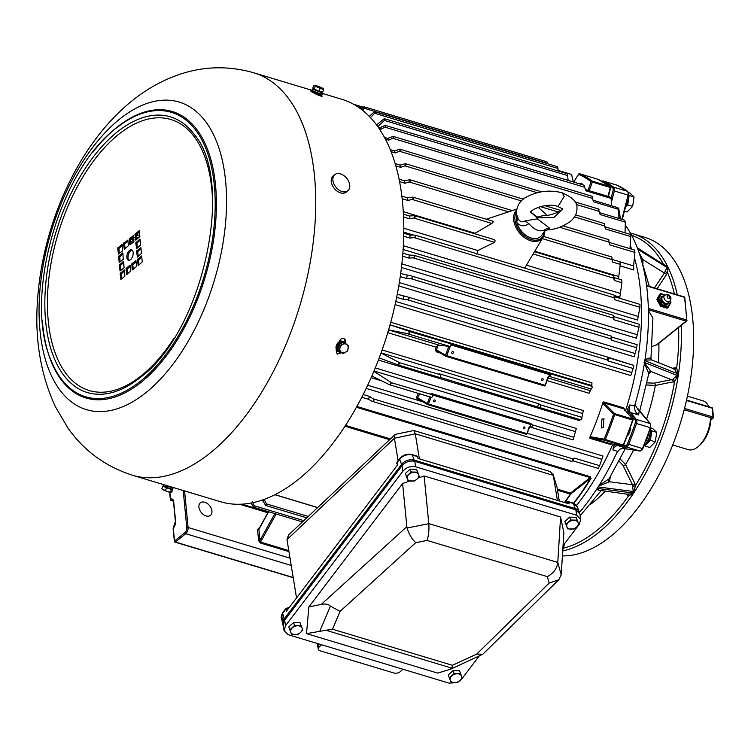 <?xml version="1.0" encoding="UTF-8"?>
<svg xmlns="http://www.w3.org/2000/svg" width="751" height="751" viewBox="0 0 751 751"><rect width="100%" height="100%" fill="white"/><g stroke="black" fill="none" stroke-linecap="round" stroke-linejoin="round"><path stroke-width="1.13" d="M579.303 512.332A9.444 6.552 159.8 0 0 579.162 511.9A9.444 6.552 159.8 0 0 575.285 508.605L414.223 460.128A9.444 6.552 159.8 0 0 401.569 464.39L399.692 459.274A1.887 0.92 -142.8 0 1 399.72 458.598L396.885 462.325L397.476 465.038L286.544 611.07L285.831 609.155L282.658 613.332L284.122 619.002L401.569 464.39L284.019 619.134A9.444 6.552 159.8 0 0 282.827 624.701L283.296 625.977A9.444 6.552 159.8 0 0 283.324 626.062M398.096 460.729L394.425 438.237L287.004 539.593L296.532 597.918M579.312 512.389L579.143 511.929A9.444 6.552 159.8 0 0 575.266 508.624L573.407 503.489L568.404 501.987L567.549 502.212L568.404 501.987L569.108 503.902L418.054 458.439L416.786 455.998L411.895 454.524C407.098 453.51 403.034 454.862 399.72 458.598M557.42 500.391L553.158 474.604L557.017 487.174L559.26 500.945M284.122 619.002L284.488 620.41A9.444 6.552 159.8 0 0 283.296 625.977M557.017 487.174L553.337 475.364L415.284 433.815L419.377 458.842M553.158 474.604L550.032 471.515L413.82 430.52L395.58 434.303L394.96 434.632L394.425 438.237L415.284 433.815L413.82 430.52M287.004 539.593L288.6 534.984L394.96 434.632M282.545 623.33L282.047 620.288L283.615 615.933M402.855 669.225L400.349 671.591A4.722 2.713 170.7 0 1 393.824 672.971L320.198 650.807A4.722 2.713 170.7 0 1 318.217 649.042L317.316 643.476M321.559 644.752L319.053 647.127A4.722 2.713 170.7 0 0 318.217 649.042M576.712 515.27L575.81 509.807L414.759 461.33L415.65 466.793L576.712 515.27L580.758 519.392L579.274 524.292L563.043 545.658M479.204 656.027L461.94 678.754L458.852 681.514M415.65 466.793C410.703 465.827 406.441 467.3 402.883 471.206L401.982 465.742L284.648 620.204L285.54 625.667L284.066 630.568L288.112 634.689L449.164 683.166L456.843 682.537M402.883 471.206L285.54 625.667M424.127 475.946L428.812 523.607L557.777 562.424L560.575 517.017L424.127 475.946L418.072 478.077M306.521 633.628L437.655 673.093L449.755 669.479L452.027 668.193L325.99 630.258L306.521 633.628L308.839 606.968L321.268 604.405L406.854 526.676L402.611 483.531L308.839 606.968M284.066 630.568L283.174 625.104L284.648 620.204M401.982 465.742C405.549 461.837 409.811 460.363 414.759 461.33M575.81 509.807L579.856 513.928L580.758 519.392M560.575 517.017L563.851 532.628L561.222 574.797L558.791 579.744L549.141 583.076L547.338 576.627L427.066 540.429L415.697 542.682L340.1 611.342L332.524 629.216L325.99 630.258M402.611 483.531L409.633 481.053M558.791 579.744L482.827 654.234L476.763 654.074L549.141 583.076M319.945 630.859L330.412 606.151C328.403 604.179 325.352 603.597 321.268 604.405M406.854 526.676L407.089 528C408.995 534.158 411.858 539.058 415.697 542.682M407.089 528L428.821 523.691A9.05 8.289 -17.5 0 0 428.812 523.607M557.777 562.424A9.416 1.568 88.1 0 0 557.768 562.471C556.951 568.563 553.468 573.285 547.338 576.627M330.412 606.151L340.1 611.342M332.524 629.216L452.421 665.302L452.027 668.193M451.004 669.019L482.827 654.234M428.821 523.691C429.225 530.15 428.643 535.726 427.066 540.429M404.254 463.536A9.444 6.552 159.8 0 0 402.029 465.686L284.488 620.41M575.688 509.769L575.266 508.624L414.214 460.147A9.444 6.552 159.8 0 0 401.56 464.409L402.029 465.686M449.351 677.834L448.291 674.961L453.069 670.605L454.12 673.478L449.351 677.834L451.069 682.33L457.556 682.471L460.025 680.519L462.325 678.106L460.607 673.609L454.12 673.478M453.069 670.605L459.556 670.746L460.607 673.609M459.556 670.746L462.325 678.106M450.29 680.312A6.008 4.168 -20.2 0 1 451.82 675.881A6.008 4.168 -20.2 0 1 457.453 673.769A6.008 4.168 -20.2 0 1 461.555 676.088A6.008 4.168 159.8 0 1 460.025 680.519A6.008 4.168 -20.2 0 1 454.393 682.631A6.008 4.168 -20.2 0 1 450.29 680.312M565.916 524.376L564.865 521.513L569.633 517.148L570.694 520.021L565.916 524.376L567.634 528.873L574.121 529.014L576.59 527.061L578.899 524.658L577.181 520.161L570.694 520.021M569.633 517.148L576.12 517.289L577.181 520.161M576.12 517.289L578.899 524.658M566.864 526.855A6.008 4.168 -20.2 0 1 568.394 522.433A6.008 4.168 -20.2 0 1 574.017 520.321A6.008 4.168 -20.2 0 1 578.12 522.64A6.008 4.168 159.8 0 1 576.59 527.061A6.008 4.168 -20.2 0 1 570.967 529.173A6.008 4.168 -20.2 0 1 566.864 526.855M289.83 629.817L288.769 626.954L293.538 622.598L294.599 625.461L289.83 629.817L291.538 634.313L298.025 634.454L300.503 632.511L302.803 630.098L301.085 625.602L294.599 625.461M293.538 622.598L300.024 622.729L301.085 625.602M300.024 622.729L302.803 630.098M290.768 632.295A6.008 4.168 -20.2 0 1 292.299 627.874A6.008 4.168 -20.2 0 1 297.931 625.761A6.008 4.168 -20.2 0 1 302.024 628.08A6.008 4.168 159.8 0 1 300.503 632.511A6.008 4.168 -20.2 0 1 294.871 634.614A6.008 4.168 -20.2 0 1 290.768 632.295M406.394 476.369L405.343 473.496L410.112 469.14L411.173 472.013L406.394 476.369L408.112 480.865L414.599 481.006L417.068 479.054L419.368 476.65L417.659 472.144L411.173 472.013M410.112 469.14L416.598 469.281L417.659 472.144M416.598 469.281L419.368 476.65M407.342 478.847A6.008 4.168 -20.2 0 1 408.863 474.416A6.008 4.168 -20.2 0 1 414.496 472.304A6.008 4.168 -20.2 0 1 418.598 474.623A6.008 4.168 159.8 0 1 417.068 479.054A6.008 4.168 -20.2 0 1 411.435 481.166A6.008 4.168 -20.2 0 1 407.342 478.847M610.535 187.619L610.272 187.468A0.948 0.498 -73.2 0 0 610.131 186.53A207.811 110.162 -73.2 0 0 597.58 179.16A0.948 0.798 -66.4 0 1 597.655 179.189L597.655 179.189A0.948 0.798 -66.4 0 1 597.73 179.226M623.527 444.967L623.18 445.052A207.811 110.162 -73.2 0 0 632.614 420.034L632.924 420.062M388.586 329.961L438.931 345.113A2.835 1.502 -73.2 0 0 437.889 345.554A186.079 98.653 106.8 0 1 436.566 349.938L435.327 349.553L436.293 351.825A0.948 0.498 106.8 0 1 436.998 351.074M419.668 393.815A186.079 98.653 106.8 0 1 417.725 397.899L416.58 397.27L417.303 399.391A0.948 0.498 106.8 0 1 417.913 398.884M603.109 402.01A185.14 98.146 106.8 0 1 589.582 437.88L590.277 438.396A0.948 0.498 106.8 0 1 590.915 437.833L590.662 436.763L604.123 439.147A206.966 109.721 -73.2 0 0 613.52 414.233L603.119 403.719L604.067 402.94A0.948 0.498 106.8 0 1 604.001 401.973L603.109 402.01L603.119 403.719M624.841 410.299L623.903 407.962L604.001 401.973M590.277 438.396L610.169 444.385L611.793 443.982M576.58 505.47A185.14 98.146 -73.2 0 0 612.882 444.151A185.14 98.146 106.8 0 1 576.58 505.47M625.574 410.656A185.14 98.146 -73.2 0 0 634.417 257.743A185.14 98.146 106.8 0 1 625.574 410.656M631.675 249.182A185.14 98.146 -73.2 0 0 630.192 245.201A185.14 98.146 106.8 0 1 631.675 249.182M573.529 503.198A185.356 98.268 -73.2 0 0 590.718 478.171L590.37 476.725A0.948 0.498 -73.2 0 0 590.136 477.598L356.443 407.267M438.931 345.113L449.802 346.455A1.418 0.751 -73.2 0 0 450.262 346.295A1.418 0.751 -73.2 0 0 450.957 344.878A1.418 0.751 -73.2 0 0 450.581 343.733L409.379 331.51A208.75 110.669 106.8 0 1 408.713 333.876A1.418 0.751 -73.2 0 0 408.797 333.81A1.418 0.751 -73.2 0 0 409.379 331.51M388.605 329.877L408.713 333.876M591.488 384.944L592.013 386.483A1.418 0.751 106.8 0 1 591.431 388.783A1.418 0.751 106.8 0 1 591.347 388.84L589.047 393.242L547.094 380.616M592.032 386.314L550.276 373.745A1.418 0.751 106.8 0 1 550.661 374.88A1.418 0.751 106.8 0 1 549.967 376.298A1.418 0.751 106.8 0 1 549.507 376.467L549.732 374.646L450.947 344.916M389.957 384.85L431.243 397.279A1.418 0.751 -73.2 0 0 431.365 397.335A1.418 0.751 -73.2 0 0 431.881 397.185A1.418 0.751 -73.2 0 0 432.548 395.946A1.418 0.751 -73.2 0 0 432.369 394.744L391.093 382.653A208.75 110.669 106.8 0 1 390.116 384.859A1.418 0.751 -73.2 0 0 390.417 384.7A1.418 0.751 -73.2 0 0 391.093 382.653M389.487 384.709L371.895 376.007M375.303 367.934L576.336 428.445L573.726 437.626A1.418 0.751 106.8 0 1 573.051 439.673A1.418 0.751 106.8 0 1 572.75 439.823L531.192 427.357M573.83 437.317L532.074 424.747A1.418 0.751 106.8 0 1 532.252 425.948A1.418 0.751 106.8 0 1 531.586 427.188A1.418 0.751 106.8 0 1 531.06 427.338A1.418 0.751 106.8 0 1 530.948 427.281L530.103 426.699L530.91 424.559L432.501 394.942M572.75 439.823L531.06 427.338M397.908 364.892L439.476 377.396A1.418 0.751 -73.2 0 0 439.523 377.415A1.418 0.751 -73.2 0 0 440.048 377.265A1.418 0.751 -73.2 0 0 440.724 375.96A1.418 0.751 -73.2 0 0 440.462 374.768L399.222 362.63A208.75 110.669 106.8 0 1 398.359 364.92A1.418 0.751 -73.2 0 0 398.574 364.789A1.418 0.751 -73.2 0 0 399.222 362.63M397.72 364.836L379.236 357.927M382.128 349.985L583.339 410.544L581.856 417.594A1.418 0.751 106.8 0 1 581.208 419.753A1.418 0.751 106.8 0 1 580.992 419.884L539.274 407.436M581.922 417.34L540.166 404.78A1.418 0.751 106.8 0 1 540.429 405.962A1.418 0.751 106.8 0 1 539.744 407.277A1.418 0.751 106.8 0 1 539.218 407.427A1.418 0.751 106.8 0 1 539.171 407.408L439.964 377.331M580.992 419.884L539.218 407.427M251.172 503.02L253.171 506.568A1.418 0.751 -73.2 0 0 253.575 507.207A1.418 0.751 -73.2 0 0 254.101 507.056A1.418 0.751 -73.2 0 0 254.533 506.493L252.392 501.903M265.422 504.991A1.418 0.751 -73.2 0 0 265.798 505.517A1.418 0.751 -73.2 0 0 266.323 505.367A1.418 0.751 -73.2 0 0 266.812 504.672L264.455 500.072A204.976 108.66 106.8 0 1 262.625 500.485L265.422 504.991A208.75 110.669 106.8 0 0 266.812 504.672M599.617 465.667L574.402 458.082L572.619 459.227A1.418 0.751 106.8 0 1 571.924 461.152A1.418 0.751 106.8 0 1 571.539 461.321L572.985 460.823L598.2 468.408A204.976 108.66 106.8 0 0 599.617 465.667L602.959 456.035L527.249 433.243M373.979 399.438A208.75 110.669 106.8 0 1 372.9 401.532A1.418 0.751 -73.2 0 0 373.285 401.372A1.418 0.751 -73.2 0 0 373.979 399.438L369.633 396.444A204.976 108.66 106.8 0 1 368.215 399.194L372.074 401.259M607.512 357.157L607.512 357.157A1.418 0.751 106.8 0 1 607.672 358.33A1.418 0.751 106.8 0 1 607.052 359.541L607.953 360.931L633.168 368.516L630.756 375.547L395.11 304.624M396.659 297.34L403.184 299.302L408.413 299.752A1.418 0.751 -73.2 0 0 409.042 298.541A1.418 0.751 -73.2 0 0 408.882 297.368L408.075 297.058L408.882 297.368A208.75 110.669 106.8 0 1 408.413 299.752M400.255 276.603L406.713 278.555L411.98 278.621A1.418 0.751 -73.2 0 0 412.552 277.354A1.418 0.751 -73.2 0 0 412.308 276.265L610.948 336.044A1.418 0.751 106.8 0 1 611.192 337.133A1.418 0.751 106.8 0 1 610.619 338.41L611.492 340.184L636.707 347.769L634.173 356.781L398.79 285.934M613.069 315.242L613.069 315.242A1.418 0.751 106.8 0 1 613.398 316.237A1.418 0.751 106.8 0 1 612.891 317.56L613.745 319.701L638.96 327.286L636.454 338.213L401.456 267.487M402.611 256.157L408.976 258.072L414.261 257.771A1.418 0.751 -73.2 0 0 414.759 256.457A1.418 0.751 -73.2 0 0 414.43 255.462L413.585 255.274L414.43 255.462A208.75 110.669 106.8 0 1 414.261 257.771M613.867 294.974L613.867 294.974A1.418 0.751 106.8 0 1 614.271 295.866A1.418 0.751 106.8 0 1 613.839 297.218L614.703 299.715L639.918 307.309L637.552 320.057L403.109 249.501M403.709 236.218L409.924 238.086L415.209 237.438A1.418 0.751 -73.2 0 0 415.632 236.077A1.418 0.751 -73.2 0 0 415.228 235.185L414.374 235.072L415.228 235.185A208.75 110.669 106.8 0 1 415.209 237.438M544.804 231.186A19.132 12.842 -128.8 0 1 543.245 237.006A19.132 12.842 -128.8 0 1 530.769 240.771A19.132 12.842 -128.8 0 1 515.712 226.99A19.132 12.842 -128.8 0 1 516.435 210.271M486.31 219.217L516.632 209.172M403.259 211.651L475.092 233.27L491.821 223.422C493.416 222.024 493.642 221.348 492.496 221.385M475.092 233.27L474.529 233.674M403.794 228.238L477.871 250.534L494.505 242.338C495.51 240.742 495.134 239.822 493.379 239.56M477.871 250.534L476.782 254.138M582.936 184.859L581.781 183.441L579.856 183.929M601.917 419.161L601.298 427.986L603.335 427.554L603.964 418.729L601.917 419.161M206.093 515.928A8.026 5.388 -128.8 0 1 199.644 509.854A8.026 5.388 -128.8 0 1 200.404 502.823A8.026 5.388 -128.8 0 1 204.77 502.25A8.026 5.388 -128.8 0 1 211.219 508.324A8.026 5.388 -128.8 0 1 210.458 515.346A8.026 5.388 -128.8 0 1 206.093 515.928M434.707 399.983A0.967 0.817 120.4 0 0 434.031 401.785A0.967 0.817 120.4 0 0 434.707 399.983M524.442 426.99A0.967 0.817 120.4 0 0 523.766 428.793A0.967 0.817 120.4 0 0 524.442 426.99M542.663 378.664A0.967 0.817 120.4 0 0 541.987 380.466A0.967 0.817 120.4 0 0 542.663 378.664M452.928 351.656A0.967 0.817 120.4 0 0 452.252 353.458A0.967 0.817 120.4 0 0 452.928 351.656M516.303 212.195A18.221 12.232 51.2 0 0 517.561 227.778A18.221 12.232 51.2 0 0 531.22 239.569A18.221 12.232 51.2 0 0 544.522 231.468M623.48 445.127A0.948 0.798 -81.1 0 1 622.617 445.672L622.617 445.672A0.948 0.798 -81.1 0 1 622.532 445.653A0.948 0.498 -73.2 0 0 623.18 445.052L604.123 439.147A0.948 0.742 -79.9 0 0 604.602 440.255L590.915 437.833L610.816 443.822L622.532 445.653L604.602 440.255A0.948 0.498 -73.2 0 0 605.259 439.654A207.811 110.162 106.8 0 0 614.684 414.636A0.948 0.498 -73.2 0 0 614.637 413.632L632.567 419.02A0.948 0.76 -40.4 0 1 633.018 419.584M545.207 385.197L548.296 376.176L549.065 376.411M526.995 433.524L529.333 426.465L530.103 426.699M412.308 276.265L411.482 276.011L412.308 276.265A208.75 110.669 106.8 0 1 411.98 278.621M590.718 478.171L570.676 494.064A0.948 0.657 -127.7 0 0 570.516 493.116L590.136 477.598L590.718 478.171M401.813 196.086L407.549 197.813L412.825 197.128A208.75 110.669 106.8 0 1 413.106 199.156A1.418 0.751 -73.2 0 0 412.966 197.147A1.418 0.751 -73.2 0 0 412.825 197.128M611.464 256.917A1.418 0.751 106.8 0 1 611.605 256.926A1.418 0.751 106.8 0 1 611.736 258.945L612.685 262.099L620.26 264.38L618.477 278.931M402.132 198.733L407.915 200.47L413.106 199.156M403.409 214.195L409.408 216.006L414.693 215.678A208.75 110.669 106.8 0 1 414.815 217.828A1.418 0.751 -73.2 0 0 414.759 215.687A1.418 0.751 -73.2 0 0 414.693 215.678M403.54 217.001L409.577 218.813L414.815 217.828M589.582 437.88L590.662 436.763M435.327 349.553A185.14 98.146 -73.2 0 0 436.04 347.187L437.889 345.554M550.276 373.745L450.581 343.733M390.041 324.854L408.826 331.172M532.074 424.747L530.863 423.48L431.168 393.468L432.369 394.744M373.904 371.323L390.614 382.175M540.166 404.78L538.758 403.728L439.063 373.726L440.462 374.768M381.029 353.064L398.706 362.198M390.764 322.254L592.013 382.822A2.835 1.502 -73.2 0 0 591.995 385.047M564.442 502.503A206.863 109.665 -73.2 0 0 570.253 494.045L570.676 494.064A206.647 109.552 106.8 0 1 564.874 502.513M611.962 258.344L612.328 259.442L619.894 261.724A204.976 108.66 -73.2 0 1 620.26 264.38M608.808 241.184L609.183 242.413L634.398 249.999A204.976 108.66 106.8 0 1 634.952 252.467L633.581 265.929L633.788 269.975L620.054 265.845M399.025 179.16L404.413 180.784L409.652 179.761A208.75 110.669 106.8 0 1 410.074 181.648A1.418 0.751 -73.2 0 0 409.877 179.761A1.418 0.751 -73.2 0 0 409.652 179.761M399.523 181.611L404.958 183.253L410.074 181.648M608.291 239.541A1.418 0.751 106.8 0 1 608.517 239.55A1.418 0.751 106.8 0 1 608.714 241.428L609.737 244.882L634.952 252.467M604.855 226.736L630.005 234.312A204.976 108.66 106.8 0 1 630.746 236.565L629.967 248.665M395.12 163.615L400.02 165.089L405.202 163.756A208.75 110.669 106.8 0 1 405.765 165.473A1.418 0.751 -73.2 0 0 405.512 163.727A1.418 0.751 -73.2 0 0 405.202 163.756M395.768 165.849L400.752 167.351L405.765 165.473M603.842 223.535A1.418 0.751 106.8 0 1 604.151 223.516A1.418 0.751 106.8 0 1 604.405 225.262L605.531 228.98L630.746 236.565M599.514 212.636L624.41 220.127A204.976 108.66 106.8 0 1 625.33 222.155L625.048 232.81M390.191 149.637L394.425 150.913L399.532 149.28A208.75 110.669 106.8 0 1 400.227 150.829A1.418 0.751 -73.2 0 0 399.926 149.214A1.418 0.751 -73.2 0 0 399.532 149.28M390.989 151.627L395.336 152.932L400.227 150.829M598.172 209.069A1.418 0.751 106.8 0 1 598.566 209.003A1.418 0.751 106.8 0 1 598.866 210.609L600.115 214.561L625.33 222.155M593.018 200.198L617.679 207.623A204.976 108.66 106.8 0 1 618.758 209.388L618.862 218.457M384.428 137.424L387.694 138.4L392.698 136.513A208.75 110.669 106.8 0 1 393.515 137.855A1.418 0.751 -73.2 0 0 393.177 136.391A1.418 0.751 -73.2 0 0 392.698 136.513M385.338 139.132L388.774 140.165L393.515 137.855M393.177 136.391L591.816 196.171A1.418 0.751 106.8 0 1 592.154 197.644L593.543 201.794L618.758 209.388M585.461 189.571L609.878 196.922A204.976 108.66 106.8 0 1 611.117 198.405L611.483 205.755M378.119 127.163L379.893 127.698L384.765 125.577A208.75 110.669 106.8 0 1 385.714 126.712A1.418 0.751 -73.2 0 0 385.338 125.389A1.418 0.751 -73.2 0 0 384.765 125.577M379.086 128.571L381.123 129.181L385.714 126.712M385.338 125.389L583.978 185.168A1.418 0.751 106.8 0 1 584.353 186.492L585.902 190.82L611.117 198.405M376.504 124.929L383.845 119.005A208.75 110.669 106.8 0 1 384.897 119.916A1.418 0.751 -73.2 0 0 384.503 118.733A1.418 0.751 -73.2 0 0 383.845 119.005M377.753 126.647L384.897 119.916M384.503 118.733L567.136 173.697A1.418 0.751 106.8 0 1 567.531 174.88L568.094 180.39M369.201 116.358L374.017 112.087A208.75 110.669 106.8 0 1 375.162 112.753A1.418 0.751 -73.2 0 0 374.749 111.721A1.418 0.751 -73.2 0 0 374.017 112.087M370.45 117.672L375.162 112.753M374.749 111.721L557.383 166.684A1.418 0.751 106.8 0 1 557.796 167.726L558.303 171.05M361.259 109.327L363.39 107.29A208.75 110.669 106.8 0 1 364.62 107.722A1.418 0.751 -73.2 0 0 364.207 106.82A1.418 0.751 -73.2 0 0 363.39 107.29M362.451 110.247L364.62 107.722M364.207 106.82L546.831 161.784A1.418 0.751 106.8 0 1 547.254 162.685L547.507 163.709M558.218 170.421L571.577 174.439L573.295 181.958M263.282 499.715L264.455 500.072M261.789 500.232L262.625 500.485M363.212 394.519L369.633 396.444M361.813 397.27L368.215 399.194M607.709 357.147L633.778 365.399A204.976 108.66 106.8 0 1 633.168 368.516M397.279 294.223L408.075 297.058M611.117 336.101L611.905 337.086L637.12 344.671A204.976 108.66 106.8 0 1 636.707 347.769M400.687 273.514L411.482 276.011M613.22 315.354L613.971 316.669L639.185 324.254A204.976 108.66 106.8 0 1 638.96 327.286M402.855 253.125L409.201 255.04L413.585 255.274M403.766 233.279L409.962 235.147L414.374 235.072M614.008 295.152L614.731 296.776L639.946 304.362A204.976 108.66 106.8 0 1 639.918 307.309M613.792 276.603L614.177 277.635L621.753 279.916A204.976 108.66 -73.2 0 1 621.922 282.723L619.838 297.199L614.243 295.509M613.332 275.457A1.418 0.751 106.8 0 1 613.389 275.467A1.418 0.751 106.8 0 1 613.454 277.607L614.346 280.452L621.922 282.723M632.793 365.108L608.432 357.711M409.408 216.006A204.976 108.66 106.8 0 1 409.577 218.813M409.962 235.147A204.976 108.66 106.8 0 1 409.924 238.086M409.201 255.04A204.976 108.66 106.8 0 1 408.976 258.072M407.136 275.457A204.976 108.66 106.8 0 1 406.713 278.555M403.794 296.185A204.976 108.66 106.8 0 1 403.184 299.302M254.533 506.493A208.75 110.669 106.8 0 1 253.171 506.568M379.893 127.698A204.976 108.66 106.8 0 1 381.123 129.181M387.694 138.4A204.976 108.66 106.8 0 1 388.774 140.165M394.425 150.913A204.976 108.66 106.8 0 1 395.336 152.932M400.02 165.089A204.976 108.66 106.8 0 1 400.752 167.351M404.413 180.784A204.976 108.66 106.8 0 1 404.958 183.253M407.549 197.813A204.976 108.66 106.8 0 1 407.915 200.47M614.177 277.635A204.976 108.66 106.8 0 1 614.346 280.452M614.731 296.776A204.976 108.66 106.8 0 1 614.703 299.715M613.971 316.669A204.976 108.66 106.8 0 1 613.745 319.701M611.905 337.086A204.976 108.66 106.8 0 1 611.492 340.184M608.563 357.814A204.976 108.66 106.8 0 1 607.953 360.931M574.402 458.082A204.976 108.66 106.8 0 1 572.985 460.823M609.183 242.413A204.976 108.66 106.8 0 1 609.737 244.882M612.328 259.442A204.976 108.66 106.8 0 1 612.685 262.099M378.41 360.086L579.537 420.626L579.922 419.678M537.632 406.723L538.758 403.728M530.863 423.48A0.948 0.498 106.8 0 1 530.91 424.559M549.572 373.482A0.948 0.498 106.8 0 1 549.732 374.646M431.046 397.241L428.492 404.01L427.291 403.512L429.797 396.866M417.725 397.899L417.866 398.856L427.582 404.564A0.948 0.798 -59.6 0 1 427.291 403.512L417.725 397.899M427.845 404.667L525.897 434.172A0.948 0.498 -73.2 0 0 525.953 434.2L427.779 404.648A0.948 0.498 -73.2 0 1 427.723 404.629A0.948 0.798 -59.6 0 1 427.582 404.564A0.948 0.948 0 0 0 427.779 404.648A0.948 0.498 -73.2 0 0 428.492 404.01L526.667 433.552A0.948 0.498 -73.2 0 1 525.953 434.2A0.948 0.948 0 0 0 527.108 433.627L529.755 426.596M450.131 346.633L446.714 355.683L445.512 355.195L448.845 346.342M436.566 349.938L436.951 351.046L445.794 356.237A0.948 0.798 -59.6 0 1 445.512 355.195L436.566 349.938M446.066 356.34L544.109 385.845A0.948 0.498 -73.2 0 0 544.175 385.873L446 356.331A0.948 0.498 -73.2 0 1 445.944 356.303A0.948 0.798 -59.6 0 1 445.794 356.237A0.948 0.948 0 0 0 446 356.331A0.948 0.498 -73.2 0 0 446.714 355.683L544.888 385.225A0.948 0.498 -73.2 0 1 544.175 385.873A0.948 0.948 0 0 0 545.329 385.301L548.709 376.345M587.995 190.332L591.121 181.667A206.966 109.721 -73.2 0 0 578.627 174.335L573.708 182.08M624.55 410.234L623.968 408.929L604.067 402.94L614.637 413.632A0.948 0.695 -44.7 0 0 613.52 414.233L632.614 420.034A0.948 0.498 -73.2 0 0 632.567 419.02L623.968 408.929L632.877 419.218A0.948 0.948 0 0 1 633.046 420.138L623.64 445.099A0.948 0.948 0 0 1 622.617 445.672L610.816 443.822A0.948 0.498 106.8 0 0 610.169 444.385M610.61 187.112A0.948 0.789 127 0 0 610.131 186.53L592.201 181.132A0.948 0.789 127 0 0 591.121 181.667L592.342 182.071L589.225 190.707M607.972 196.349L610.272 187.468L592.342 182.071A0.948 0.498 -73.2 0 0 592.201 181.132A207.811 110.162 106.8 0 0 579.65 173.772L597.552 179.151A0.948 0.498 -73.2 0 0 597.552 179.151L579.65 173.772A0.948 0.948 0 0 0 578.552 174.157L578.627 174.335A0.948 0.798 -66.4 0 1 579.65 173.772A0.948 0.498 -73.2 0 0 579.556 173.744M573.557 182.033L578.73 174.138M288.966 551.6L260.344 542.992L258.626 540.664A0.948 0.488 174.5 0 0 259.94 540.457L260.55 542.072L288.797 550.577M259.189 528.591L259.076 528.582A0.948 0.498 106.8 0 1 258.907 528.131L257.555 529.521A0.948 0.488 174.5 0 0 258.87 529.314L259.94 540.457L274.857 513.609M259.799 528.169L258.87 529.314L259.799 528.169M169.857 492.346L170.524 499.246A0.948 0.704 61.6 0 0 171.275 500.344L173.256 500.945M173.734 527.54A0.948 0.544 42.9 0 0 173.293 528.066L174.542 541.002L184.915 532.675A3.774 2 -73.2 0 0 186.792 527.7L183.206 490.516M642.762 448.507L642.424 448.582A207.811 110.162 -73.2 0 0 650.31 427.657L636.51 423.498A207.811 110.162 106.8 0 1 628.615 444.432A3.774 2 106.8 0 1 627.235 446.423A3.774 2 106.8 0 1 625.977 446.854L617.932 445.596L626.071 448.047L620.073 449.004L616.965 452.449A185.14 98.146 106.8 0 1 579.397 512.539M617.594 451.342L612.891 449.924L613.67 446.301A8.505 4.506 106.8 0 1 615.942 444.63M640.227 450.994A0.948 0.798 -81.1 0 1 639.786 451.013A3.774 2 -73.2 0 0 641.044 450.581A3.774 2 -73.2 0 0 642.424 448.582L627.423 443.897A206.863 109.665 -73.2 0 0 635.28 423.057A2.835 1.502 -73.2 0 0 635.149 419.997L629.235 413.059A8.505 4.506 106.8 0 1 627.996 408.3A185.14 98.146 106.8 0 1 626.794 412.083M614.506 444.404A185.14 98.146 106.8 0 1 613.67 446.301M627.996 408.3L629.873 404.883L634.623 405.972M639.711 411.341A0.948 0.76 139.6 0 0 639.251 410.816L638.557 414.937C635.684 412.843 634.36 409.962 634.576 406.291L634.839 405.033A185.14 98.146 106.8 0 0 625.245 225.065M618.852 217.264A185.14 98.146 106.8 0 1 620.345 218.907M677.28 294.824A165.304 87.632 106.8 0 0 632.53 233.636L644.799 237.325A165.304 87.632 106.8 0 1 691.962 368.431A165.304 87.632 106.8 0 1 610.713 536.364A165.304 87.632 106.8 0 1 562.415 555.9M663.236 263.967L667.226 266.558A138.419 1.643 63.3 0 0 667.78 267.694L667.526 272.632L665.029 271.524L666.991 267.478A86.609 24.548 -134.7 0 1 666.428 266.323L637.28 247.774M672.286 368.187L676.689 367.765L678.012 373.895A138.419 45.173 94.1 0 0 677.74 375.697L674.614 381.555A1.887 1.314 54 0 0 672.849 379.415L676.933 375.472A86.609 57.893 -93.2 0 1 677.214 373.641L674.417 369.041L673.609 368.976M620.232 459.058L625.527 464.475L634.933 483.757L635.421 485.493L633.994 491.717A138.419 36.067 130.9 0 0 633.055 493.125L628.24 496.289A1.887 1.577 125.4 0 0 627.827 494.299M639.204 253.049L642.837 259.602L642.959 263.404M674.351 293.941A163.418 86.628 -73.2 0 0 667.526 272.632L666.466 274.65A1.887 0.798 33.7 0 0 664.372 273.045L665.029 271.524M627.282 494.064L630.765 493.942L632.258 492.881A86.609 50.918 -36.6 0 1 633.206 491.464L632.445 484.714L623.048 465.432L619.106 461.227M596.745 489.079L600.922 490.854L596.491 489.464M627.282 436.04A7.088 3.755 -73.2 0 0 630.342 427.873M564.555 543.668L562.799 549.676M623.358 447.915L619.706 449.239M625.151 448.722A0.948 0.798 -81.1 0 1 625.067 448.713L639.786 451.013L625.977 446.854A0.948 0.798 -81.1 0 1 625.452 445.709A2.835 1.502 -73.2 0 0 626.39 445.39A2.835 1.502 -73.2 0 0 627.423 443.897M598.876 485.756L609.061 478.791M639.674 411.144L648.798 373.585L644.039 362.63M634.98 404.573L637.881 409.398L650.131 423.573L636.322 419.424A3.774 2 106.8 0 1 636.51 423.498L635.28 423.057M644.414 360.17C648.207 358.049 650.394 357.495 650.957 358.527L652.91 317.88L648.357 310.454M650.986 359.034L651.69 359.936L644.902 360.067M632.68 485.944A1.887 1.042 -7.6 0 0 635.421 485.493A163.418 86.628 -73.2 0 0 674.614 381.555L655.323 385.451L646.555 384.981M655.736 345.498L686.104 321.118A0.948 0.638 51.2 0 0 686.611 321.043L657.322 344.568L652.281 346.324M644.114 362.32L650.91 371.473L648.704 374.111M647.005 382.869L654.065 383.16L672.849 379.415M610.469 476.51A1.887 1.605 171.7 0 0 610.479 476.51L609.333 481.748L598.603 486.179M631.61 235.354A163.418 86.628 -73.2 0 1 663.283 263.92A1.887 1.22 -131.4 0 1 663.293 263.995M641.758 260.278A1.887 1.249 172.3 0 1 642.837 259.602L664.372 273.045L654.44 287.952M650.957 358.527A1.887 1.84 -12.6 0 0 650.995 359.138M675.421 367.615A1.887 1.549 -100.3 0 1 674.304 368.994M678.594 327.492A163.418 86.628 -73.2 0 1 676.689 367.765A1.887 1.596 -64.7 0 1 674.417 369.041M673.225 382.193A1.887 1.549 79.7 0 0 671.967 379.903L650.91 371.473A1.887 1.84 167.4 0 0 648.78 373.003M646.536 419.189A129.463 68.632 106.8 0 0 655.323 385.451A1.887 1.549 79.7 0 0 654.065 383.16M608.704 479.298A1.887 1.709 -141.4 0 0 609.333 481.748L632.445 484.714A1.887 1.389 -26 0 0 634.933 483.757M633.591 450.046A129.463 68.632 106.8 0 1 625.527 464.475A1.887 1.389 -26 0 1 623.048 465.432M562.912 547.826L563.654 548.136A163.418 86.628 -73.2 0 0 596.754 530.6A163.418 86.628 -73.2 0 0 628.24 496.289L627.338 495.162A1.887 1.389 154 0 0 627.601 494.271M564.226 545.827L563.034 545.836M626.071 448.047L624.973 448.694A0.948 0.798 -81.1 0 0 625.067 448.713L639.88 451.032L641.551 450.506L642.875 448.638L650.31 427.657A3.774 2 -73.2 0 0 650.131 423.573A0.948 0.76 139.6 0 1 650.441 423.771L650.619 427.676M637.909 408.657L650.441 423.771M617.866 207.924L618.646 208.158L620.533 218.963M708.784 406.751A25.496 13.518 -73.2 0 0 702.983 400.846L687.418 396.162M672.727 444.977L688.292 449.671A25.496 13.518 -73.2 0 0 697.726 446.958A25.496 13.518 -73.2 0 0 697.998 446.742A25.496 13.518 -73.2 0 0 710.446 418.861M710.803 420.034L710.859 420.231A23.6 12.514 106.8 0 1 699.35 445.615L697.998 446.742M342.409 341.207A5.379 4.525 120.4 0 1 342.437 341.226L339.574 340.766M336.148 349.825L336.992 350.501A5.379 4.525 120.4 0 1 336.964 350.482M136.4 237.964A20.305 10.767 106.8 0 1 139.686 237.063M133.978 239.607A19.366 10.27 -73.2 0 0 133.415 240.038A19.366 10.27 -73.2 0 0 133.209 240.198A19.366 10.27 -73.2 0 0 130.693 242.78M123.708 262.446A19.366 10.27 -73.2 0 0 124.14 267.722M138.851 237.748A19.366 10.27 -73.2 0 0 136.429 238.245M650.76 430.858A8.345 4.422 106.8 0 1 651.023 435.636A8.345 4.422 106.8 0 1 647.691 442.959M650.056 431.027L650.826 430.811L650.075 431.412A7.782 4.121 106.8 0 1 650.3 432.426M650.685 427.929L652.628 428.511L656.721 432.36L655.304 441.823L649.784 447.446L644.874 445.963L650.394 440.349L655.304 441.823M650.394 440.349L651.821 430.886L650.347 429.506M651.821 430.886L656.721 432.36M644.274 445.39L644.874 445.963M133.349 240.085L132.045 239.7L134.495 237.307M130.937 238.442L132.045 239.7M139.78 235.758L137.724 235.138L137.949 232.81M136.222 236.058L137.724 235.138M131.265 238.18A8.505 4.506 -73.2 0 0 133.8 237.785M136.166 235.476A8.505 4.506 -73.2 0 0 137.414 233.242M628.305 196.208A8.345 4.422 106.8 0 1 628.352 200.198A8.345 4.422 106.8 0 1 625.527 206.947M624.419 211.2L627.113 212.007L632.633 206.394L627.723 204.92L629.15 195.448L634.051 196.931L632.633 206.394M625.452 207.229L627.723 204.92M628.578 192.66L629.958 193.073L634.051 196.931M629.15 195.448L628.625 194.96M625.545 206.854A9.021 4.778 -73.2 0 0 628.38 196.743L628.146 196.818M650.826 430.811A9.021 4.778 -73.2 0 0 650.225 429.272M644.724 445.024A9.021 4.778 -73.2 0 0 646.583 444.048A9.021 4.778 -73.2 0 0 651.051 432.172L650.066 432.501M644.151 445.484A11.331 6.008 -73.2 0 0 644.396 445.296A11.331 6.008 -73.2 0 0 649.972 429.985M648.366 434.472A11.331 6.008 106.8 0 1 645.616 441.766M344.944 342.428L343.977 338.654M336.87 353.909L341.048 352.379M314.96 93.471A210.167 111.42 106.8 0 1 315.589 93.875C319.87 95.978 321.916 96.588 321.719 95.724A210.167 111.42 -73.2 0 0 321.212 95.396M322.17 96.184L321.719 95.724L321.531 96.231M311.336 90.984L310.689 90.927L311.177 91.284A210.167 111.42 106.8 0 1 311.412 91.415M336.335 349.337A210.167 111.42 106.8 0 1 336.082 349.975L337.19 354.125L341.752 352.717L337.978 350.126L343.179 353.552L347.666 350.914L348.37 345.667L344.587 343.066L340.1 345.713L339.396 350.952M345.535 343.038C346.098 340.757 345.498 339.264 343.733 338.57C341.874 338.166 340.428 339.048 339.396 341.189A210.167 111.42 106.8 0 1 339.123 341.94M344.324 338.823L343.733 338.57M132.467 475.242A210.167 111.42 -73.2 0 0 210.271 452.937A210.167 111.42 -73.2 0 0 313.571 239.428A210.167 111.42 -73.2 0 0 253.603 72.734C227.797 65.431 202.413 66.219 177.452 75.119C160.986 81.061 145.882 89.622 132.12 100.803C78.198 144.014 42.732 223.986 37.55 299.809C34.63 338.71 40.526 374.27 55.245 406.469L67.994 428.117C84.093 450.891 105.581 466.606 132.467 475.242L220.531 501.743A210.167 111.42 -73.2 0 0 298.335 479.438A210.167 111.42 -73.2 0 0 401.635 265.938A210.167 111.42 -73.2 0 0 341.677 99.245L321.559 93.19M129.576 250.402A5.435 2.882 -73.2 0 0 126.9 255.913A5.435 2.882 -73.2 0 0 128.449 260.221A5.435 2.882 -73.2 0 0 130.467 259.649A5.435 2.882 -73.2 0 0 133.134 254.129A5.435 2.882 -73.2 0 0 131.585 249.82A5.435 2.882 -73.2 0 0 129.576 250.402M132.12 250.111A5.435 2.882 -73.2 0 0 130.721 250.74A5.435 2.882 -73.2 0 0 128.13 255.715A5.435 2.882 -73.2 0 0 129.059 260.278M122.61 252.956L118.555 256.645L119.24 262.503L123.23 259.386L122.911 253.04M121.803 244.507L117.747 248.196L118.423 254.063L122.422 250.947L122.094 244.601M123.474 243.596L124.328 249.407L128.383 245.718L127.848 240.085L123.474 243.596L124.628 243.944L125.098 248.797M130.824 271.055L130.148 265.187L126.149 268.304L126.459 274.556L130.824 271.055M124.244 269.844L120.188 273.533L120.864 279.391L124.863 276.274L124.535 269.928M123.427 261.395L119.371 265.084L120.047 270.951L124.046 267.835L123.718 261.489M137.424 257.095L141.479 253.406L140.803 247.539L136.569 251.275L137.424 257.095M138.231 265.535L142.286 261.846L141.61 255.988L137.377 259.724L138.231 265.535M136.56 266.445L135.884 260.588L131.885 263.704L132.195 269.956L136.56 266.445M129.21 238.996L129.885 244.854L133.885 241.738L133.575 235.485L129.21 238.996L130.364 239.334L130.824 244.188M135.8 240.207L139.855 236.509L139.17 230.651L134.945 234.387L135.8 240.207M136.607 248.647L140.662 244.957L139.986 239.09L135.753 242.836L136.607 248.647M123.004 253.913L119.709 256.992L120.179 261.846M122.188 245.464L118.893 248.543L119.362 253.397M127.923 240.864L124.628 243.944M130.355 266.201L127.069 269.271L127.539 274.124M124.628 270.801L121.333 273.88L121.803 278.734M123.812 262.352L120.526 265.432L120.986 270.285M141.01 248.553L137.715 251.623L138.184 256.476M141.826 256.992L138.531 260.071L139.001 264.925M136.091 261.592L132.796 264.671L133.265 269.525M133.65 236.265L130.364 239.334M139.386 231.655L136.091 234.734L136.56 239.588M140.193 240.104L136.907 243.183L137.377 248.037M664.719 295.077L661.265 294.035L658.852 298.476L662.288 304.671L661.612 305.507L668.127 307.469L668.146 306.436L667.31 308.126L660.655 305.986M658.852 298.476L657.782 298.607L660.467 293.66L661.265 294.035L660.467 293.66L659.65 294.317L656.956 299.264L660.786 306.164L661.612 305.507L657.782 298.607L657.219 299.79M668.287 307.168L670.821 302.531L670.042 301.057M659.631 295.35L659.65 294.317L659.631 295.35M349.759 185.262A10.392 6.975 -128.8 0 1 347.826 190.82A10.392 6.975 -128.8 0 1 338.832 189.89A10.392 6.975 -128.8 0 1 332.89 180.184A10.392 6.975 -128.8 0 1 334.815 174.617A10.392 6.975 -128.8 0 1 343.808 175.546A10.392 6.975 -128.8 0 1 349.759 185.262M347.826 190.82L346.192 192.134A10.392 6.975 -128.8 0 1 337.199 191.205A10.392 6.975 -128.8 0 1 331.247 181.498A10.392 6.975 -128.8 0 1 333.181 175.931L334.815 174.617M516.416 217.358L516.904 216.081M518.331 219.245L516.359 213.397C516.632 206.084 519.908 200.677 526.179 197.175C537.603 191.064 549.591 189.609 562.142 192.8L564.226 196.349L557.993 206.553C547.855 202.376 531.182 209.135 530.647 212.28L530.657 212.017M549.798 228.323L548.061 229.75C545.32 230.66 544.024 231.374 544.175 231.89L546.277 228.877L549.798 228.323L537.416 218.851L525.043 220.878L528.892 223.638C524.433 226.746 520.462 226.445 516.97 222.747L516.65 221.479M548.061 229.75L548.061 229.75C555.036 229.562 562.461 226.802 570.328 221.479C575.106 217.368 577.312 212.721 576.937 207.529C577.425 202.235 572.506 197.325 562.161 192.81M531.257 212.355L537.237 217.048L544.588 215.321C548.268 216.607 564.123 210.543 562.649 208.684M517.383 217.396A5.67 2.722 10.1 0 1 516.359 218.015L516.726 221.817L517.927 218.438C519.889 221.864 522.264 222.671 525.043 220.878M538.148 207.314L547.085 215.199M546.277 228.877C541.011 232.632 535.219 230.886 528.892 223.638M516.735 215.481A16.569 11.124 51.2 0 0 516.435 217.161L516.707 215.387M516.726 221.817L516.97 222.747A16.569 11.124 51.2 0 0 531.248 238.029A16.569 11.124 51.2 0 0 541.659 235.363C539.246 238.442 535.735 239.353 531.135 238.076C524.151 235.495 519.401 230.416 516.895 222.84L516.35 218.203M313.467 88.796L316.518 90.73L321.71 91.979M323.69 89.378L322.62 92.204L319.006 91.303L312.763 88.205L313.824 85.379L320.067 88.477L323.69 89.378L323.127 88.58A4.722 0.516 -159.3 0 1 321.972 88.674A4.722 0.516 20.7 0 1 317.701 87.229A4.722 0.516 -159.3 0 1 314.575 85.68A4.722 0.516 -159.3 0 1 314.688 85.398A4.722 0.516 -159.3 0 1 315.73 85.576A4.722 0.516 -159.3 0 1 320.001 87.032A4.722 0.516 -159.3 0 1 323.127 88.571A4.722 0.516 -159.3 0 1 323.127 88.58L323.127 88.571M314.078 89.303L315.138 86.478M314.566 85.398L313.824 85.379M319.006 91.303L320.067 88.477M167.651 487.615L166.985 487.352M171.988 488.967L172.12 489.267A4.6 0.498 -159.3 0 1 171.979 489.389A4.6 0.498 -159.3 0 1 166.938 487.897A4.6 0.498 -159.3 0 1 163.568 486.038A4.6 0.498 -159.3 0 1 163.662 486.019M163.756 485.953L162.892 486.028L166.497 487.821L171.425 489.492L172.758 489.38L171.998 489.004M172.758 489.38L171.697 492.205L167.802 491.727L161.822 488.854L162.892 486.028M166.497 487.821L165.427 490.647M171.425 489.492L170.364 492.318L170.937 492.506M170.834 492.515A4.722 0.516 -159.3 0 1 170.824 492.515A4.722 0.516 -159.3 0 1 167.802 491.727A4.722 0.516 20.7 0 1 163.53 489.999A4.722 0.516 20.7 0 1 162.394 489.333L161.831 488.873M341.761 352.726L343.179 353.552M337.978 350.126L338.682 344.878L340.1 345.713M338.682 344.878L343.169 342.231L344.587 343.066M339.874 348.408A4.722 3.971 -59.6 0 1 342.465 344.465A4.722 3.971 -59.6 0 1 346.596 344.437A4.722 3.971 -59.6 0 1 348.145 348.361A4.722 3.971 120.4 0 1 345.544 352.303A4.722 3.971 -59.6 0 1 341.414 352.332A4.722 3.971 -59.6 0 1 339.874 348.408M167.379 485.953L167.661 487.681A4.666 0.507 20.7 0 0 172.204 488.976A4.666 0.507 20.7 0 0 172.355 488.91L172.768 487.831M163.962 484.724L163.624 485.615A4.666 0.507 20.7 0 0 166.853 487.361L166.994 485.606M166.853 487.361L166.609 485.634M313.158 88.993L312.632 90.402A4.666 0.507 -159.3 0 0 315.861 92.148A4.666 0.507 -159.3 0 0 321.212 93.762L321.456 92.345A4.666 0.507 -159.3 0 1 316.387 90.74A4.666 0.507 -159.3 0 1 313.158 88.993A4.666 0.507 -159.3 0 1 313.533 88.937M321.653 91.998A4.666 0.507 -159.3 0 1 321.897 92.289A4.666 0.507 -159.3 0 1 321.747 92.354L321.24 93.659M321.897 92.289L321.362 93.697A4.666 0.507 -159.3 0 1 321.362 93.697A4.666 0.507 -159.3 0 1 321.353 93.706M321.456 92.345L320.959 92.138M321.747 92.354L321.259 92.157M338.166 348.717A4.666 3.924 -59.6 0 1 338.532 346.023M339.687 344.287A4.666 3.924 -59.6 0 1 340.719 343.47A4.666 3.924 -59.6 0 1 341.893 342.982M339.321 351.036L339.18 350.961A4.666 3.924 -59.6 0 1 338.692 350.604M338.025 349.825A4.666 3.924 -59.6 0 1 340.015 343.057A4.666 3.924 -59.6 0 1 342.728 342.494M321.484 93.368A5.67 0.61 -159.3 0 1 322.301 94.044A5.67 0.61 -159.3 0 1 315.617 92.166A5.67 0.61 -159.3 0 1 311.693 90.054A5.67 0.61 -159.3 0 1 312.754 90.073M311.693 90.054L311.299 91.106A5.67 0.61 20.7 0 0 311.308 91.181A5.67 0.61 20.7 0 0 315.213 93.218A5.67 0.61 20.7 0 0 321.85 95.152A5.67 0.61 20.7 0 0 321.907 95.105L322.301 94.044M321.85 95.152L321.362 95.368A5.285 0.573 -159.3 0 1 315.176 93.565A5.285 0.573 -159.3 0 1 311.524 91.66L311.308 91.181M164.967 485.024A5.67 0.61 20.7 0 0 173.641 487.934A5.67 0.61 20.7 0 0 173.819 487.859L173.885 487.709M341.236 352.36A5.67 4.769 -59.6 0 1 338.673 351.825A5.67 4.769 -59.6 0 1 336.561 347.122A5.67 4.769 -59.6 0 1 339.687 342.231A5.67 4.769 -59.6 0 1 344.409 342.043A5.67 4.769 -59.6 0 1 346.183 344.155M344.136 341.902A5.67 4.769 120.4 0 0 343.883 341.733A5.67 4.769 120.4 0 0 339.161 341.921A5.67 4.769 120.4 0 0 336.035 346.812A5.67 4.769 120.4 0 0 338.138 351.515A5.67 4.769 120.4 0 0 338.41 351.656M417.349 456.524L412.346 455.022A9.444 6.552 159.8 0 0 399.692 459.274L396.772 463.123L397.429 465.094L396.763 463.095M411.895 454.524A1.887 1.004 -73.2 0 1 412.346 455.022L414.636 461.292M568.404 501.987L565.663 502.87M288.769 608.141L285.831 609.155M285.784 608.582L282.686 612.656A1.887 0.92 -142.8 0 0 282.658 613.332A9.444 6.552 159.8 0 0 281.465 618.908L282.113 620.655M577.284 506.794A9.444 6.552 159.8 0 0 573.407 503.489A1.887 1.004 -73.2 0 0 572.947 503.001L577.284 506.794L579.162 511.9M318.508 643.842L319.053 647.127M452.421 665.302L476.763 654.074M557.768 562.471L561.222 574.797M413.463 235.082L403.775 232.172M436.04 347.187L387.779 332.665M440.358 353.045L436.293 351.825M367.727 385.235L422.982 401.86M397.288 294.157L404.46 296.316M420.316 400.302L417.303 399.391M416.58 397.27A185.14 98.146 -73.2 0 0 418.41 393.43M381.79 380.898L371.154 377.697M356.894 406.46L590.37 476.725M591.14 478.199A185.14 98.146 106.8 0 1 573.858 503.33M449.802 346.455L408.046 333.885M591.262 389.027L549.507 376.467M275.016 494.674L317.701 507.516M607.174 359.889L407.53 299.799M610.751 338.814L411.107 278.734M613.023 318.03L413.379 257.94M613.98 297.743L414.336 237.654M608.394 196.471L610.685 187.628A0.948 0.948 0 0 0 610.338 186.633L597.655 179.189A0.948 0.948 0 0 0 597.552 179.151A0.948 0.498 -73.2 0 0 597.524 179.142M607.606 357.11L408.535 297.199M572.966 458.927L373.322 398.847M308.22 516.463L266.502 503.912M303.789 520.65L254.251 505.742M389.609 439.682L344.991 426.249M557.336 489.154L570.516 493.116A0.948 0.498 -73.2 0 1 570.253 494.045L557.514 490.215M290.036 558.171L188.107 527.493A4.722 2.506 106.8 0 1 185.76 533.708L175.387 542.034L293.2 577.491M267.882 512.755L239.682 504.278M184.577 490.929L188.107 527.493A0.948 0.488 174.5 0 0 186.792 527.7M258.626 540.664L257.555 529.521M611.905 259.564L542.288 238.611M491.821 223.422L412.261 199.475M494.505 242.338L413.97 218.09M548.089 377.969L589.948 390.567M591.413 385.423L390.051 324.826M575.163 431.515L374.045 370.985M582.4 413.454L381.095 352.876M345.535 425.404L390.417 438.913M534.759 251.228L618.58 276.452M608.901 242.094L559.645 227.271M508.483 211.866L409.257 182.005M619.913 261.808L633.581 265.929M604.611 225.957L574.468 216.879M558.566 212.101L540.373 206.619M521.372 200.902L404.977 165.868M599.101 211.331L576.261 204.46M537.172 192.697L399.457 151.251M592.426 198.386L392.782 138.306M584.653 187.262L385.01 127.172M567.653 175.593L384.437 120.451M557.955 168.44L374.74 113.298M547.451 163.399L364.235 108.257M362.386 108.2L357.692 106.792M601.551 459.236L366.216 388.408M395.796 301.498L631.525 372.449M399.344 282.564L634.83 353.439M401.86 263.901L636.97 334.655M403.334 245.718L637.918 316.321M613.605 278.18L533.135 253.96M526.46 265.159L620.026 293.312M445.672 356.143L437.101 351.111M427.45 404.47L418.007 398.922M623.968 408.929A0.948 0.498 106.8 0 1 623.903 407.962M170.73 499.913A0.948 0.488 174.5 0 1 170.524 499.246A5.67 3.004 106.8 0 1 173.706 501.818A0.948 0.488 174.5 0 0 173.537 502.137L172.561 500.157A4.722 2.506 -73.2 0 0 171.275 500.344A0.948 0.498 -73.2 0 1 170.749 499.941M242.057 504.174L268.267 512.06M291.228 565.447L185.76 533.708A0.948 0.638 -128.8 0 1 184.915 532.675M173.706 501.818L175.565 521.119A5.67 3.004 106.8 0 1 173.293 528.066A0.948 0.488 -5.5 0 0 173.359 528.666M276.143 513.994L260.55 542.072A0.948 0.498 106.8 0 0 260.344 542.992M268.633 511.731L258.87 529.314M175.387 542.034A0.948 0.638 -128.8 0 1 174.542 541.002A0.948 0.488 -5.5 0 0 174.373 541.321A0.948 0.948 0 0 0 175.039 542.138A0.948 0.498 -73.2 0 0 175.387 542.034M175.565 521.119A0.948 0.488 174.5 0 0 175.396 521.438L173.368 527.653A0.948 0.948 0 0 0 173.124 528.385L174.373 541.321A0.948 0.488 -5.5 0 0 174.767 541.668A0.948 0.498 -73.2 0 0 175.039 542.138L293.228 577.707M175.603 521.701A0.948 0.488 174.5 0 1 175.396 521.438L173.537 502.137A0.948 0.488 174.5 0 0 173.772 502.419M605.118 491.389A129.463 68.632 106.8 0 1 593.966 501.687A129.463 68.632 106.8 0 1 590.643 504.25M681.148 325.436A165.304 87.632 106.8 0 1 598.444 532.666A165.304 87.632 106.8 0 1 562.715 550.943M617.369 444.855A0.948 0.798 -81.1 0 0 617.932 445.596A7.557 4.008 -73.2 0 0 615.416 446.469A7.557 4.008 -73.2 0 0 612.891 449.924M597.195 488.385L632.258 492.881A1.887 0.807 33.2 0 1 633.055 493.125M637.871 249.304L666.991 267.478A1.887 1.38 -26.4 0 0 667.78 267.694M666.466 274.65L657.078 288.75M627.338 495.162L626.86 494.177M658.88 343.32A129.463 68.632 106.8 0 1 658.327 362.602M667.226 266.558A1.887 1.399 -25.6 0 1 666.428 266.323L637.468 248.262M644.527 362.489L677.74 375.697M678.012 373.895L644.809 360.668M633.994 491.717A1.887 0.779 34.1 0 0 633.206 491.464L598.115 486.958M648.301 308.417L686.574 319.935A178.522 94.645 -73.2 0 0 684.396 297.293L646.583 285.915M683.776 296.983A0.948 0.498 106.8 0 1 684.396 297.293A0.948 0.535 -8.7 0 1 684.79 297.649L686.789 320.546A0.948 0.638 51.2 0 1 686.611 321.043A0.948 0.948 0 0 0 686.968 320.273L686.574 319.935A0.948 0.498 106.8 0 1 686.104 321.118L648.338 309.75M638.557 414.937L630.418 412.487L636.322 419.424A0.948 0.76 139.6 0 0 635.149 419.997M623.443 445.399L625.452 445.709M629.873 404.883A7.557 4.008 -73.2 0 0 630.418 412.487A0.948 0.76 139.6 0 0 629.235 413.059M621.847 219.358L628.136 195.11L614.327 190.961L611.323 202.545M612.628 187.825A0.948 0.789 125.9 0 1 613.755 187.196L627.554 191.345A207.811 110.162 -73.2 0 0 617.059 185.187L603.25 181.029A207.811 110.162 106.8 0 1 613.755 187.196A3.774 2 106.8 0 1 614.327 190.961L613.06 190.651A2.835 1.502 -73.2 0 0 612.628 187.825A206.863 109.665 -73.2 0 0 605.813 183.516M611.07 198.348L613.06 190.651M628.399 195.26L628.136 195.11A3.774 2 -73.2 0 0 627.554 191.345A0.948 0.789 125.9 0 1 627.761 191.449L617.144 185.215L603.119 180.972A3.774 2 106.8 0 1 603.25 181.029A0.948 0.798 114.7 0 0 602.293 181.451M145.976 392.604A160.601 85.145 -73.2 0 0 225.629 181.329A160.601 85.145 -73.2 0 0 119.644 119.118A160.601 85.145 -73.2 0 0 39.981 330.393A160.601 85.145 -73.2 0 0 145.976 392.604M42.338 320.583A149.58 79.296 -73.2 0 0 141.366 382.099A149.58 79.296 -73.2 0 0 215.546 185.328A149.58 79.296 -73.2 0 0 116.837 127.388A149.58 79.296 -73.2 0 0 93.086 151.965M122.62 123.408L116.236 128.158C59.076 170.787 23.253 298.569 51.199 360.687A148.538 78.742 -73.2 0 0 140.672 381.029A148.538 78.742 -73.2 0 0 214.73 190.294A148.538 78.742 -73.2 0 0 122.62 123.408A148.538 78.742 -73.2 0 0 116.321 128.102M193.936 134.063A143.957 76.32 -73.2 0 0 117.062 132.11A143.957 76.32 -73.2 0 0 44.835 303.207A143.957 76.32 -73.2 0 0 116.555 391.168C124.384 388.417 132.279 383.845 140.249 377.471C202.92 332.167 235.654 181.329 193.936 134.063M212.599 210.055A141.498 75.016 -73.2 0 0 118.414 134.542A141.498 75.016 -73.2 0 0 48.233 320.686A141.498 75.016 -73.2 0 0 141.62 375.5A141.498 75.016 -73.2 0 0 174.054 338.1M136.907 243.183L135.753 242.836M137.142 242.564L135.987 242.216M136.091 234.734L134.945 234.387M136.325 234.115L135.18 233.768M130.599 238.715L129.444 238.367M132.796 264.671L131.65 264.324M133.03 264.052L131.885 263.704M138.531 260.071L137.377 259.724M138.766 259.452L137.611 259.104M137.715 251.623L136.569 251.275M137.949 251.003L136.804 250.656M120.526 265.432L119.371 265.084M120.751 264.812L119.606 264.465M121.333 273.88L120.188 273.533M121.568 273.261L120.423 272.913M127.069 269.271L125.915 268.933M127.304 268.651L126.149 268.304M124.863 243.324L123.708 242.977M118.893 248.543L117.747 248.196M119.127 247.924L117.982 247.577M119.709 256.992L118.555 256.645M119.944 256.363L118.789 256.025M669.676 301.395A4.018 2.694 -128.8 0 1 667.489 301.686A4.018 2.694 -128.8 0 1 664.269 298.645A4.018 2.694 -128.8 0 1 664.654 295.134L662.607 296.776A4.018 2.694 51.2 0 0 662.222 300.287A4.018 2.694 51.2 0 0 665.442 303.329A4.018 2.694 51.2 0 0 667.63 303.038L669.676 301.395C671.854 298.447 671.197 296.176 667.705 294.599L664.654 295.134M668.521 302.324A4.722 3.173 -128.8 0 1 665.095 304.258A4.722 3.173 -128.8 0 1 660.936 299.527A4.722 3.173 -128.8 0 1 663.499 296.063M668.662 298.579A1.652 1.108 51.2 0 0 669.873 297.574A1.652 1.108 51.2 0 0 668.39 295.763A1.652 1.108 51.2 0 0 667.188 296.767A1.652 1.108 51.2 0 0 668.662 298.579M662.288 304.671L668.146 306.436L670.559 301.996M684.546 408.431L713.056 417.012L712.201 408.168L686.48 400.424M710.362 420.044L712.586 418.251L684.208 409.717M710.324 420.419L713.103 418.185A0.948 0.638 -128.8 0 0 713.281 417.678A0.948 0.488 174.5 0 0 713.056 417.012A0.948 0.498 -73.2 0 1 712.586 418.251A0.948 0.638 -128.8 0 0 713.103 418.185A0.948 0.948 0 0 0 713.45 417.359L712.596 408.516A0.948 0.948 0 0 0 711.929 407.699L686.564 400.067M711.929 407.699A0.948 0.498 -73.2 0 1 712.201 408.168A0.948 0.488 -5.5 0 1 712.596 408.516M537.237 217.048L537.369 217.921L554.125 217.321L562.649 209.05M530.685 212.195L537.369 217.921L537.416 218.851M530.309 237.72A16.334 10.965 -128.8 0 1 516.988 222.887M567.944 501.527L564.677 502.569M568.056 501.527L572.947 503.001M289.398 607.315L285.84 608.535M282.686 612.656L281.465 618.908M431.365 397.335L389.722 384.803M439.523 377.415L397.805 364.864M302.446 521.917L253.575 507.207M306.765 517.843L265.798 505.517M571.577 461.358L372.618 401.475M543.245 237.006L524.686 268.126M613.877 294.974L415.19 235.176M613.107 315.242L414.252 255.387M611.023 336.026L411.961 276.115M607.653 357.11L408.347 297.133M611.605 256.926L543.555 236.452M494.055 239.56L414.759 215.687M317.635 507.592L274.904 494.731M493.097 221.263L412.966 197.147M608.517 239.55L563.119 225.882M512.323 210.599L409.877 179.761M604.151 223.516L575.566 214.908M561.035 210.533L545.01 205.718M523.297 199.175L405.512 163.727M598.566 209.003L575.088 201.935M541.443 191.805L399.926 149.214M363.418 107.243L353.552 104.276M613.389 275.467L534.468 251.716M259.076 528.582L268.473 511.684M173.312 501.077L171.021 500.382A0.948 0.948 0 0 1 170.346 499.565L169.651 492.29M632.53 233.636L630.333 233.035M627.761 494.261L601.213 490.553M609.033 478.819L625.254 448.741M649.352 286.422L640.669 257.612M600.997 490.863L580.157 515.73M651.69 359.936L674.351 369.013M640.828 258.137L641.27 259.668M648.798 373.594L648.075 374.007M684.79 297.649A0.948 0.948 0 0 0 684.133 296.889L646.545 285.577M627.761 191.449L628.549 195.269L622.269 219.489M601.682 181.132L603.119 180.972M133.209 240.198L133.894 239.635M311.637 90.204L253.603 72.734M660.796 293.613L665.02 294.88M670.174 300.898L670.906 302.221M670.906 302.428L668.23 307.347M656.872 299.565L660.58 306.239M660.598 306.258L666.982 308.182M659.547 294.448L656.872 299.367M558.021 206.563L562.64 208.919M531.314 212.402L530.582 211.726M544.175 231.89L541.659 235.363M318.771 95.386L318.95 94.908M314.688 85.398L314.181 85.379M344.409 342.043L343.883 341.733M338.673 351.825L338.138 351.515"/></g></svg>
